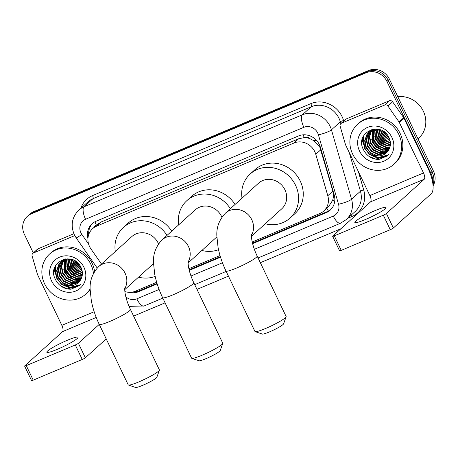 <?xml version="1.0" encoding="UTF-8"?>
<svg xmlns="http://www.w3.org/2000/svg" width="458" height="458" viewBox="0 0 458 458"><rect width="100%" height="100%" fill="white"/><g stroke="black" fill="none" stroke-linecap="round" stroke-linejoin="round"><path stroke-width="0.69" d="M252.244 241.99L319.879 213.491A16.207 14.931 -132.2 0 0 323.812 210.989L328.489 206.753L332.519 200.564C333.613 197.461 333.727 194.324 332.863 191.152L319.821 147.121L313.948 140.755L309.992 138.705A5.404 4.975 -132.2 0 0 304.318 137.549A16.207 6 -112.8 0 1 303.133 134.841M323.812 210.989A16.207 14.931 -132.2 0 0 327.802 195.738L315.78 154.294A16.207 14.931 -132.2 0 0 314.783 151.684A16.207 14.931 -132.2 0 0 293.956 143.016L96.489 226.218A16.207 14.931 -132.2 0 0 92.562 228.719A16.207 14.931 -132.2 0 0 90.982 249.009L101.481 264.06M304.318 137.549L304.078 137.652A16.207 14.931 47.8 0 1 309.992 138.705M304.078 137.652L298.645 138.774L101.172 221.975L97.233 224.483L92.562 228.719M124.874 291.546A16.207 14.931 -132.2 0 0 135.459 291.191L156.682 282.254M188.879 268.686L220.04 255.558M33.302 252.953L24.337 234.233A16.207 14.931 47.8 0 1 27.331 216.376L28.573 215.249A16.207 14.931 47.8 0 1 32.501 212.747L367.35 71.66A16.207 14.931 47.8 0 1 388.178 80.327L432.215 172.242A16.207 14.931 47.8 0 1 432.965 184.5A16.207 14.931 47.8 0 0 432.215 172.242L388.178 80.327A16.207 14.931 47.8 0 0 367.35 71.66L32.501 212.747A16.207 14.931 47.8 0 0 28.573 215.249L29.822 214.115A16.207 14.931 47.8 0 1 33.749 211.619L368.598 70.532A16.207 14.931 47.8 0 1 389.426 79.2L433.463 171.109A16.207 14.931 47.8 0 1 433.079 185.771M252.633 243.65L326.268 212.626A16.207 14.931 -132.2 0 0 330.201 210.125A16.207 14.931 -132.2 0 0 334.191 194.873L320.371 147.213A16.207 14.931 -132.2 0 0 319.369 144.602A16.207 14.931 -132.2 0 0 298.542 135.934L95.974 221.283A16.207 14.931 -132.2 0 0 92.047 223.785A16.207 14.931 -132.2 0 0 87.942 238.624M27.331 216.376A16.207 14.931 47.8 0 1 31.259 213.875L366.102 72.793A16.207 14.931 47.8 0 1 386.93 81.455L430.967 173.37A16.207 14.931 47.8 0 1 432.558 181.763M340.849 228.782L260.344 262.703M228.445 276.14L196.98 289.399M165.08 302.841L133.621 316.094M56.386 275.355A21.612 19.906 47.8 0 1 54.382 268.686M364.408 145.575A21.612 19.906 47.8 0 1 362.404 138.906M129.225 292.319A16.207 14.931 -132.2 0 0 138.705 291.654L157.168 283.874M189.269 270.352L220.533 257.178M88.703 234.628A16.207 14.931 47.8 0 1 92.688 223.241M157.002 283.342L139.953 290.521A16.207 14.931 47.8 0 1 134.194 291.654M330.802 209.541A16.207 14.931 47.8 0 1 327.516 211.499L252.495 243.106M220.367 256.64L189.137 269.802M365.444 219.502A17.29 2.067 -25.6 0 0 386.02 207.514A17.29 2.067 -25.6 0 0 375.417 210.468A17.29 2.067 -25.6 0 0 354.835 222.456A17.29 2.067 -25.6 0 0 365.444 219.502M341.462 123.231A2.702 2.49 -132.2 0 0 340.804 123.649L345.481 119.412A2.702 2.49 47.8 0 1 346.134 118.994L341.462 123.231L384.703 105.008L389.38 100.777A2.702 2.49 47.8 0 1 392.615 101.813L403.716 117.74A2.702 2.49 47.8 0 1 403.95 118.147L428.19 168.727A21.612 8.004 -112.8 0 1 431.224 193.723L393.359 228.015A2.702 0.321 154.4 0 1 390.268 229.698L383.317 215.186A2.702 0.321 -25.6 0 0 386.409 213.502L424.274 179.21A5.404 1.998 67.2 0 0 423.513 172.958L399.279 122.378A2.702 2.49 -132.2 0 0 399.044 121.971L387.937 106.05A2.702 2.49 -132.2 0 0 384.703 105.008M346.134 118.994L389.38 100.777M340.804 123.649A2.702 2.49 -132.2 0 0 340.139 126.19L345.464 144.551A2.702 2.49 -132.2 0 0 345.63 144.986L369.864 195.566A5.404 1.998 67.2 0 1 370.625 201.812L332.76 236.11A2.702 0.321 -25.6 0 0 332.634 236.305A2.702 0.321 -25.6 0 0 334.294 235.841L341.244 250.354L390.268 229.698M341.244 250.354A2.702 0.321 154.4 0 1 339.59 250.812L332.634 236.305M334.294 235.841L383.317 215.186M397.813 96.707A24.314 22.396 47.8 0 1 423.352 111.231A24.314 22.396 47.8 0 1 418.864 138.018L417.988 138.814M352.614 154.02A27.016 24.887 47.8 0 1 357.606 124.25A27.016 24.887 47.8 0 1 398.866 134.532A27.016 24.887 47.8 0 1 393.874 164.296A27.016 24.887 47.8 0 1 352.614 154.02M357.606 124.25L358.854 123.122A27.016 24.887 47.8 0 1 400.115 133.404A27.016 24.887 47.8 0 1 395.122 163.168L393.874 164.296M378.84 159.447L387.485 155.806L389.002 154.191C383.357 158.857 377.34 158.686 370.957 153.665A13.505 12.44 47.8 0 0 386.369 152.875A13.505 12.44 47.8 0 0 388.63 150.064C390.823 146.291 391 142.249 389.163 137.938C381.732 120.265 354.601 132.179 363.171 149.131C366.48 155.863 371.707 159.298 378.84 159.447M391.928 137.452A18.91 17.421 47.8 0 1 383.856 161.205A18.91 17.421 47.8 0 1 359.553 151.094A18.91 17.421 47.8 0 1 367.631 127.341A18.91 17.421 47.8 0 1 391.928 137.452M369.709 131.606L368.856 132.694L366.612 139.02L367.831 145.833L372.148 151.346L378.371 154.106L387.153 152.085M369.497 131.767L368.467 133.043L366.223 139.369L367.442 146.188L371.759 151.701L377.982 154.46L386.97 152.279M370.602 131.022L368.175 137.606L369.388 144.425L373.705 149.938L379.928 152.697L387.84 151.255M370.373 131.16L367.785 137.961L368.999 144.78L373.316 150.287L379.539 153.052L387.674 151.472M371.553 130.507L369.703 136.61L370.951 143.011L375.268 148.524L381.491 151.283L388.458 150.35M371.312 130.627L369.325 136.816L370.562 143.365L374.873 148.879L381.102 151.638L388.31 150.585M372.577 130.066L372.509 141.602L376.825 147.115L383.048 149.875L389.042 149.342M372.314 130.169L372.119 141.957L376.436 147.465L382.659 150.23L388.899 149.606M373.671 129.711L374.066 140.188L378.382 145.701L384.606 148.461L389.54 148.26M373.39 129.791L373.676 140.543L377.993 146.056L384.216 148.816L389.426 148.535M374.85 129.442L375.623 138.78L379.94 144.293L386.163 147.052L389.947 147.081M374.547 129.499L375.234 139.129L379.55 144.642L385.773 147.402L389.855 147.384M376.121 129.282L377.18 137.366L381.497 142.879L387.72 145.638L390.245 145.787M375.795 129.311L376.791 137.721L381.108 143.234L387.331 145.993L390.182 146.125M377.512 129.253L378.737 135.957L383.054 141.47L389.277 144.23L390.405 144.356M377.152 129.248L378.348 136.307L382.665 141.82L388.888 144.579L390.376 144.734M379.058 129.454L380.3 134.543L384.417 139.902L390.393 142.736M378.651 129.356L379.911 134.898L384.21 140.4L390.416 143.165M380.861 130.038L381.858 133.135L390.124 140.824M380.375 129.854L381.468 133.484L390.222 141.339M383.197 131.211L389.334 138.322M382.527 130.822L383.025 132.076L389.615 139.043M375.841 129.001L368.69 132.436L366.91 134.457L364.665 140.783L365.885 147.602L370.957 153.665M368.885 132.265L367.299 134.102L365.055 140.429L366.274 147.247L370.591 152.76L376.814 155.52L386.403 152.84M378.503 129.322L368.69 132.436M372.457 129.311L370.637 130.673M370.442 130.851L369.887 131.412M372.829 129.236L369.68 131.572M372.005 129.442L371.449 130.003M371.272 130.198L370.762 130.811M371.804 129.614L371.238 130.164M371.06 130.353L370.539 130.954M372.159 129.608L371.701 130.272M371.93 129.751L371.461 130.398M373.052 129.196L372.703 129.814M372.858 129.23L372.446 129.923M373.94 129.07L373.78 129.437M373.699 129.099L373.505 129.522M383.999 132.872L388.367 137.703M379.321 137.102L383.69 141.94M377.764 138.516L382.132 143.348M376.207 139.93L380.575 144.762M373.087 142.753L377.461 147.585M363.251 136.639L364.259 147.86L369.537 154.541L377.134 157.873L388.178 155.136M381.022 130.759L381.594 132.162L390.056 140.801M379.464 132.173L380.037 133.57L388.499 142.215M377.907 133.581L378.474 134.984L386.941 143.623M389.941 144.705L390.371 144.808M376.35 134.996L376.917 136.392L385.384 145.037M374.793 136.404L375.36 137.806L383.821 146.446M371.673 139.226L372.245 140.629L380.707 149.268M363.583 135.98L364.454 147.682L369.732 154.363L377.329 157.695L388.264 155.039M368.856 156.281L375.772 159.109L387.754 155.56M286.118 316.793L283.571 323.875A11.885 1.42 154.4 0 1 269.424 331.924A11.885 1.42 154.4 0 1 262.285 334.071L255.163 331.621A17.29 2.067 -25.6 0 0 265.548 328.5A17.29 2.067 -25.6 0 0 286.118 316.793A17.29 2.067 -25.6 0 0 286.124 316.512L257.156 256.045A17.29 2.067 154.4 0 1 236.58 268.033A17.29 2.067 154.4 0 1 225.971 270.987L254.946 331.455A17.29 2.067 -25.6 0 0 255.163 331.621M251.453 236.259L281.739 208.831A17.29 15.927 -132.2 0 0 284.933 189.784A17.29 15.927 -132.2 0 0 258.53 183.206L225.399 213.21C219.193 219.8 216.348 227.426 216.869 236.088L218.054 247.366C219.594 255.283 222.233 263.155 225.971 270.987M242.024 198.148A29.713 27.371 47.8 0 1 250.183 173.994A29.713 27.371 47.8 0 1 295.57 185.301A29.713 27.371 47.8 0 1 290.08 218.042A29.713 27.371 47.8 0 1 265.239 223.779M250.183 173.994L254.86 169.758A29.713 27.371 47.8 0 1 300.248 181.065A29.713 27.371 47.8 0 1 294.757 213.806L290.08 218.042M222.76 343.489L220.206 350.57A11.885 1.42 154.4 0 1 206.066 358.62A11.885 1.42 154.4 0 1 198.927 360.772L191.805 358.322A17.29 2.067 -25.6 0 0 202.19 355.196A17.29 2.067 -25.6 0 0 222.76 343.489A17.29 2.067 -25.6 0 0 222.765 343.208L193.791 282.741A17.29 2.067 154.4 0 1 173.216 294.729A17.29 2.067 154.4 0 1 162.613 297.683L191.581 358.15A17.29 2.067 -25.6 0 0 191.805 358.322M221.901 217.206A17.29 15.927 -132.2 0 0 221.569 216.479A17.29 15.927 -132.2 0 0 195.165 209.901L162.04 239.906C155.829 246.496 152.989 254.121 153.504 262.789L154.69 274.067C156.235 281.979 158.874 289.851 162.613 297.683M178.666 224.844A29.713 27.371 47.8 0 1 186.824 200.69A29.713 27.371 47.8 0 1 230.38 208.699M186.824 200.69L191.496 196.453A29.713 27.371 47.8 0 1 235.057 204.463M218.535 249.707A29.713 27.371 47.8 0 1 201.875 250.474M159.395 370.184L156.842 377.272A11.885 1.42 154.4 0 1 142.701 385.321A11.885 1.42 154.4 0 1 135.562 387.468L128.44 385.018A17.29 2.067 -25.6 0 0 138.826 381.892A17.29 2.067 -25.6 0 0 159.395 370.184A17.29 2.067 -25.6 0 0 159.401 369.904L130.433 309.436A17.29 2.067 154.4 0 1 109.851 321.424A17.29 2.067 154.4 0 1 99.249 324.379L128.217 384.846A17.29 2.067 -25.6 0 0 128.44 385.018M158.542 243.908A17.29 15.927 -132.2 0 0 158.21 243.175A17.29 15.927 -132.2 0 0 131.801 236.597L98.676 266.602C92.47 273.191 89.625 280.817 90.146 289.485L91.331 300.763C92.871 308.675 95.51 316.547 99.249 324.379L78.387 343.288L85.343 357.801A2.702 0.321 154.4 0 1 82.251 359.478L75.295 344.966A2.702 0.321 -25.6 0 0 78.387 343.288M115.302 251.545A29.713 27.371 47.8 0 1 123.46 227.386A29.713 27.371 47.8 0 1 167.021 235.395M123.46 227.386L128.137 223.155A29.713 27.371 47.8 0 1 171.693 231.158M155.176 276.409A29.713 27.371 47.8 0 1 138.516 277.17M57.422 349.282A17.29 2.067 -25.6 0 0 77.997 337.294A17.29 2.067 -25.6 0 0 67.395 340.248A17.29 2.067 -25.6 0 0 46.813 352.236A17.29 2.067 -25.6 0 0 57.422 349.282M33.44 253.011A2.702 2.49 -132.2 0 0 32.781 253.429L37.459 249.192A2.702 2.49 47.8 0 1 38.111 248.78L33.44 253.011L74.774 235.595M38.111 248.78L73.875 233.712M106.204 338.897L85.343 357.801M32.781 253.429A2.702 2.49 -132.2 0 0 32.117 255.97L37.442 274.331A2.702 2.49 -132.2 0 0 37.608 274.766L61.841 325.346A5.404 1.998 67.2 0 1 62.603 331.598L24.738 365.89A2.702 0.321 -25.6 0 0 24.612 366.085A2.702 0.321 -25.6 0 0 26.272 365.621L33.222 380.134L82.251 359.478M33.222 380.134A2.702 0.321 154.4 0 1 31.568 380.598L24.612 366.085M26.272 365.621L75.295 344.966M90.146 288.849A27.016 24.887 47.8 0 1 85.852 294.076A27.016 24.887 47.8 0 1 44.592 283.8A27.016 24.887 47.8 0 1 49.584 254.035A27.016 24.887 47.8 0 1 90.844 264.312A27.016 24.887 47.8 0 1 93.449 273.512M49.584 254.035L50.832 252.902A27.016 24.887 47.8 0 1 92.092 263.184A27.016 24.887 47.8 0 1 94.588 271.497M70.818 289.227L79.463 285.586L80.98 283.977C75.335 288.643 69.318 288.466 62.935 283.45A13.505 12.44 47.8 0 0 78.347 282.655A13.505 12.44 47.8 0 0 80.608 279.844C82.801 276.077 82.978 272.035 81.14 267.718C73.709 250.045 46.579 261.959 55.149 278.911C58.458 285.643 63.685 289.084 70.818 289.227M83.906 267.237A18.91 17.421 47.8 0 1 75.833 290.985A18.91 17.421 47.8 0 1 51.531 280.874A18.91 17.421 47.8 0 1 59.609 257.127A18.91 17.421 47.8 0 1 83.906 267.237M61.693 261.386L60.834 262.474L58.595 268.8L59.809 275.619L64.126 281.132L70.349 283.891L79.131 281.87M61.475 261.547L60.445 262.823L58.2 269.155L59.42 275.968L63.736 281.481L69.96 284.241L78.953 282.065M62.58 260.802L60.153 267.386L61.366 274.205L65.683 279.718L71.906 282.477L79.818 281.04M62.351 260.946L59.763 267.741L60.977 274.56L65.294 280.073L71.517 282.832L79.652 281.252M63.53 260.287L61.681 266.396L62.929 272.796L67.246 278.304L73.469 281.069L80.436 280.13M63.29 260.407L61.303 266.596L62.54 273.145L66.857 278.659L73.08 281.418L80.287 280.365M64.555 259.846L64.486 271.382L68.803 276.895L75.026 279.655L81.02 279.128M64.292 259.949L64.097 271.737L68.414 277.25L74.637 280.01L80.877 279.386M65.649 259.491L66.044 269.974L70.36 275.481L76.583 278.246L81.524 278.04M65.368 259.572L65.654 270.323L69.971 275.836L76.194 278.596L81.404 278.321M66.828 259.222L67.601 268.56L71.917 274.073L78.141 276.832L81.925 276.861M66.525 259.28L67.212 268.915L71.528 274.428L77.751 277.187L81.833 277.164M68.099 259.068L69.158 267.151L73.475 272.659L79.698 275.424L82.222 275.573M67.773 259.096L68.769 267.501L73.085 273.014L79.308 275.773L82.159 275.905M69.49 259.033L70.715 265.737L75.032 271.25L81.255 274.01L82.383 274.142M69.129 259.028L70.326 266.092L74.643 271.6L80.866 274.365L82.354 274.514M71.036 259.234L72.278 264.329L76.394 269.682L82.371 272.521M70.629 259.136L71.889 264.678L76.188 270.18L82.394 272.945M72.839 259.823L73.835 262.915L82.102 270.609M72.353 259.64L73.446 263.27L82.2 271.125M75.175 260.991L81.312 268.107M74.505 260.608L75.003 261.856L81.593 268.823M67.818 258.781L60.668 262.216L58.887 264.237L56.643 270.564L57.863 277.382L62.935 283.45M60.862 262.045L59.277 263.882L57.032 270.214L58.252 277.027L62.569 282.54L68.792 285.3L78.381 282.626M70.48 259.102L60.668 262.216M64.435 259.091L62.614 260.453M62.42 260.631L61.87 261.192M64.807 259.016L61.658 261.358M63.983 259.222L63.427 259.783M63.25 259.978L62.74 260.591M63.782 259.394L63.215 259.944M63.038 260.133L62.517 260.734M64.137 259.394L63.679 260.058M63.908 259.531L63.439 260.184M65.03 258.976L64.681 259.594M64.836 259.01L64.423 259.703M65.918 258.856L65.757 259.217M65.677 258.885L65.483 259.302M90.146 289.582A27.016 24.887 47.8 0 1 87.1 292.948L85.852 294.076M75.976 262.652L80.345 267.483M71.299 266.888L75.667 271.72M69.742 268.296L74.11 273.134M68.185 269.71L72.553 274.542M65.065 272.533L69.439 277.365M55.229 266.419L56.237 277.64L61.515 284.321L69.112 287.653L80.156 284.916M73.005 260.539L73.572 261.942L82.034 270.586M71.442 261.953L72.015 263.35L80.476 271.995M69.885 263.361L70.452 264.764L78.919 273.409M81.919 274.485L82.348 274.588M68.328 264.776L68.895 266.172L77.362 274.817M66.771 266.184L67.337 267.587L75.799 276.231M63.656 269.012L64.223 270.409L72.685 279.054M55.561 265.76L56.431 277.468L61.71 284.143L69.307 287.481L80.242 284.824M60.834 286.061L67.75 288.889L79.732 285.34M320.846 149.703L315.78 154.294M96.575 225.078L96.398 225.153A5.404 4.975 -132.2 0 0 94.05 227.368M328.426 211.075A16.207 6 -112.8 0 1 326.84 208.247M332.519 200.564A16.207 2.954 -16.2 0 0 334.827 199.917M139.438 290.727A16.207 6 -112.8 0 1 138.86 289.759M313.948 140.755A16.207 2.954 -16.2 0 0 316.295 140.137M96.398 225.153A16.207 6 -112.8 0 1 94.949 221.764M298.645 138.774L293.956 143.016M332.863 191.152L327.802 195.738M101.172 221.975L96.489 226.218M33.749 211.619L31.259 213.875M368.598 70.532L366.102 72.793M389.426 79.2L386.93 81.455M433.463 171.109L430.967 173.37M254.356 249.318L333.258 216.073A10.803 9.956 -132.2 0 0 338.536 204.245L318.407 134.818A10.803 9.956 -132.2 0 0 317.743 133.078A10.803 9.956 -132.2 0 0 303.86 127.301L85.56 219.279A10.803 9.956 -132.2 0 0 80.946 232.847A10.803 9.956 -132.2 0 0 81.89 234.473L88.612 244.103M85.56 219.279A10.803 4.002 67.2 0 1 84.043 206.781L302.337 114.803A21.612 19.906 47.8 0 1 330.109 126.356A21.612 19.906 47.8 0 1 331.437 129.837L340.323 121.794A21.612 19.906 -132.2 0 0 338.994 118.313A21.612 19.906 -132.2 0 0 311.222 106.76L92.922 198.738A21.612 19.906 -132.2 0 0 87.684 202.07L78.805 210.113A21.612 19.906 47.8 0 1 84.043 206.781L92.922 198.738A2.702 1.002 -112.8 0 0 92.545 195.612L310.845 103.634A2.702 1.002 -112.8 0 1 311.222 106.76L302.337 114.803A10.803 4.002 67.2 0 0 303.86 127.301M78.805 210.113C71.912 217.189 70.412 225.382 74.316 234.696L76.142 237.828A10.803 0.578 -34.9 0 0 81.89 234.473M310.845 103.634A24.314 22.396 47.8 0 1 342.086 116.635A24.314 22.396 47.8 0 1 343.58 120.546L343.712 121.009M358.379 171.601L363.709 189.973A24.314 22.396 47.8 0 1 351.83 216.594L347.582 218.386M80.86 208.253A24.314 22.396 47.8 0 1 92.545 195.612M318.407 134.818A10.803 1.969 -16.2 0 0 331.437 129.837L351.567 199.264L360.452 191.215L349.219 152.474M338.536 204.245A10.803 1.969 -16.2 0 0 351.567 199.264A21.612 19.906 47.8 0 1 346.248 219.594L355.127 211.55A21.612 19.906 -132.2 0 0 360.452 191.215A2.702 0.492 163.8 0 1 363.709 189.973M340.849 123.608L340.323 121.794A2.702 0.492 163.8 0 1 343.58 120.546M125.864 296.887A10.803 9.956 -132.2 0 0 136.816 298.845L159.098 289.456M190.992 276.019L222.456 262.76M350.994 215.3A2.702 1.002 -112.8 0 1 351.83 216.594M136.816 298.845A10.803 4.002 67.2 0 0 144.127 305.978L162.813 298.106M333.258 216.073A10.803 4.002 67.2 0 0 340.569 223.212L346.248 219.594M327.516 211.499L326.268 212.626M139.953 290.521L138.705 291.654M370.625 201.812L424.274 179.21M369.864 195.566L423.513 172.958M403.95 118.147L399.279 122.378M386.409 213.502L393.359 228.015M399.044 121.971L403.716 117.74M392.615 101.813L387.937 106.05M364.253 145.718A21.612 19.906 47.8 0 1 362.289 139.346M251.448 235.338A17.29 15.927 -132.2 0 0 251.808 219.788A17.29 15.927 -132.2 0 0 229.59 210.543A17.29 15.927 -132.2 0 0 225.399 213.21M188.089 262.033A17.29 15.927 -132.2 0 0 188.444 246.484A17.29 15.927 -132.2 0 0 166.225 237.238A17.29 15.927 -132.2 0 0 162.04 239.906M124.725 288.729A17.29 15.927 -132.2 0 0 125.086 273.18A17.29 15.927 -132.2 0 0 102.867 263.934A17.29 15.927 -132.2 0 0 98.676 266.602M62.603 331.598L96.226 317.428M61.841 325.346L94.176 311.721M56.231 275.498A21.612 19.906 47.8 0 1 54.267 269.127M129.053 306.368L144.127 305.978M194.713 284.664L226.178 271.411M258.077 257.969L340.569 223.212M76.142 237.828L97.216 268.05M257.156 256.045C253.326 248.053 251.053 239.225 251.516 234.444M193.791 282.741C189.967 274.748 187.694 265.921 188.158 261.146M216.88 236.883L188.095 262.961M130.433 309.436C126.603 301.444 124.33 292.616 124.794 287.842M153.522 263.579L124.731 289.656"/></g></svg>

